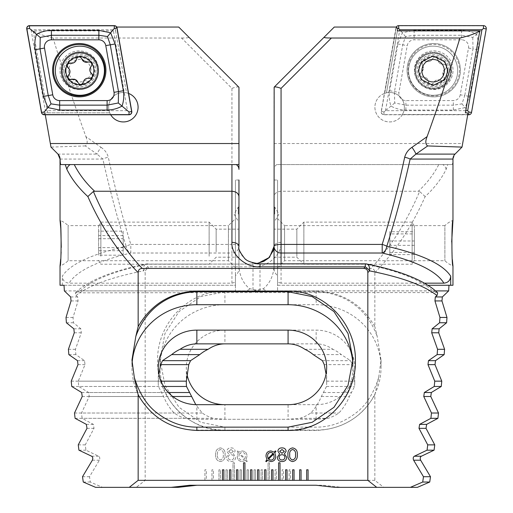 <?xml version="1.0" encoding="UTF-8"?>
<svg xmlns="http://www.w3.org/2000/svg" width="513" height="513" viewBox="0 0 513 513"><rect width="100%" height="100%" fill="white"/><g stroke="black" fill="none" stroke-linecap="round" stroke-linejoin="round"><path stroke-width="0.38" stroke-dasharray="2.56 1.92" d="M116.72 27.042L115.22 28.728L126.519 92.808A14.736 14.736 0 0 0 108.621 107.204A14.736 14.736 0 0 0 123.351 121.94A14.736 14.736 0 0 0 138.087 107.204A14.736 14.736 0 0 0 123.351 92.468A14.736 14.736 0 0 0 109.731 112.815L110.558 114.502A14.736 14.736 0 0 0 110.705 114.765M61.624 70.717A18.244 18.244 0 0 0 79.868 88.961A18.244 18.244 0 0 0 98.111 70.717A18.244 18.244 0 0 0 79.868 52.473A18.244 18.244 0 0 0 61.624 70.717M65.138 70.717A14.736 14.736 0 0 0 79.868 85.453A14.736 14.736 0 0 0 94.604 70.717L91.66 61.874L79.868 55.981L68.082 61.874L65.138 70.717L68.082 79.553L79.868 85.453L91.66 79.553L94.604 70.717A14.736 14.736 0 0 0 79.868 55.981A14.736 14.736 0 0 0 65.138 70.717M238.256 214.113L238.256 207.092L238.256 214.113M238.955 214.113L238.955 207.092L238.955 214.113M60.034 285.266L235.448 285.266L235.448 291.057L235.448 180.018L235.448 267.728L235.448 218.609L228.432 225.624L228.432 260.713L228.432 225.624L68.107 225.624L68.107 260.713L68.107 225.624A24.56 24.56 0 0 0 60.034 220.366M235.448 267.728L228.432 260.713L68.107 260.713A24.56 24.56 0 0 1 60.034 265.971M238.955 268.267L238.955 180.018L238.955 268.267C238.955 271.23 237.788 273.66 235.448 275.564L235.448 285.266L64.029 285.266M235.448 218.609L235.448 275.564M85.902 136.625C87.774 141.274 87.582 144.377 85.318 145.936L97.066 154.105A7.015 1.052 124.6 0 1 101.035 147.327L85.902 136.625C74.545 105.133 63.593 72.269 53.051 38.033L181.602 38.033L231.94 88.377L231.94 244.425A7.015 1.815 180 0 1 238.955 246.24A7.015 6.778 0 0 1 231.94 253.018L231.94 283.163L69.114 283.163C76.392 271.165 96.951 261.111 130.802 253.018A7.015 4.54 76.9 0 1 126.192 246.24C91.276 254.288 69.973 264.266 62.297 276.186C62.644 280.406 64.92 282.734 69.114 283.163M85.318 145.936L50.973 147.096M60.681 259.187L60.932 255.686M61.13 251.947L61.271 247.426M60.034 159.068L102.856 159.068C109.929 190.567 117.708 219.628 126.192 246.24A7.015 1.738 -17.1 0 1 130.802 244.425C122.626 217.807 115.13 188.752 108.314 157.254A7.015 1.776 -12.2 0 0 102.856 159.068L97.066 154.105L57.975 154.105M62.297 285.266L62.297 276.186M238.955 169.38L238.955 87.287L178.71 27.042M238.955 265.715L238.955 229.138L238.955 265.715C239.398 275.404 242.905 283.048 249.485 288.652L260.008 290.865L432.555 290.865L437.403 292.602L260.008 292.602L260.008 264.086L365.282 264.086C398.755 271.018 421.179 279.944 432.555 290.865M231.94 283.163L235.448 282.188M238.955 246.4C238.019 255.147 249.594 264.875 260.008 264.086L260.008 263.849M249.485 288.87L249.485 289.3L246.189 291.057L260.008 292.602M64.349 290.903L235.448 290.903M235.448 291.057L246.189 291.057M101.035 147.327C104.742 149.783 107.166 153.092 108.314 157.254M181.602 38.033C186.572 37.994 189.021 37.744 188.951 37.282M231.94 88.377C235.595 87.018 237.897 86.62 238.84 87.165M95.61 487.35L171.13 487.35L189.842 485.247L316.143 485.247L334.854 487.35L410.374 487.35L341.87 487.35L323.158 485.247L196.857 485.247L323.158 485.247L341.87 487.35L383.756 487.35L374.843 480.335L374.843 394.863C361.774 417.454 342.209 429.31 316.143 430.439L224.925 430.433C187.995 431.241 156.657 396.985 157.606 360.767C156.721 324.421 187.867 290.345 224.925 291.07L316.143 291.07C342.184 292.173 361.748 304.029 374.843 326.621L374.843 272.608C374.779 269.966 373.432 268.575 370.816 268.434L149.206 268.434C146.583 268.568 145.243 269.966 145.173 272.608L145.173 480.335L136.259 487.35L102.626 487.35L90.288 482.034L89.525 476.724L99.368 460.206C100.106 458.391 99.875 457.064 98.663 456.224L85.94 450.177L85.267 444.874L94.007 428.349L93.379 424.373L82.112 418.326L81.522 413.016L89.236 396.498L88.678 392.516L78.758 386.469L78.245 381.159L85.011 364.64L84.523 360.658L75.866 354.618L75.43 349.308L81.291 332.783L80.862 328.807L73.41 322.76L73.038 317.451L78.053 300.932L77.681 296.95L75.988 295.584L75.328 292.833L252.992 292.602L252.992 290.865L80.445 290.865L75.597 292.602M158.876 374.003L158.305 381.159A38.59 37.276 0 0 0 158.267 382.865A38.59 37.276 0 0 0 158.446 386.469L163.576 396.498C166.302 403.032 169.835 408.54 174.17 413.016A38.59 37.276 0 0 0 184.962 418.326L196.857 419.294L288.075 419.294L299.97 418.326A38.59 37.276 0 0 0 310.769 413.016C315.097 408.54 318.631 403.032 321.356 396.498L326.486 386.469A38.59 37.276 0 0 0 326.666 382.865A38.59 37.276 0 0 0 326.627 381.159L326.056 374.003M366.68 263.99A7.015 4.181 -78.5 0 0 365.282 264.086L365.282 263.849M132.059 363.858A64.907 62.695 0 0 0 131.956 367.411A64.907 62.695 0 0 0 196.857 430.099L288.075 430.099A64.907 62.695 0 0 0 352.982 367.411A64.907 62.695 0 0 0 352.861 363.582M304.882 349.308L332.95 349.308A38.59 37.276 0 0 1 341.325 354.618L350.507 360.658L352.316 364.64L354.695 381.159A38.59 37.276 0 0 1 354.733 382.865A38.59 37.276 0 0 1 354.554 386.469L349.424 396.498C346.698 403.032 343.165 408.54 338.83 413.016A38.59 37.276 0 0 1 328.038 418.326L316.143 419.294L224.925 419.294L213.03 418.326A38.59 37.276 0 0 1 202.231 413.016L195.799 404.674M68.409 349.308L75.43 349.308M68.851 354.618L75.866 354.618M313.257 354.618L341.325 354.618M71.23 381.159L158.305 381.159M326.627 381.159L354.695 381.159M71.743 386.469L158.446 386.469M326.486 386.469L354.554 386.469M74.5 413.016L174.17 413.016M310.769 413.016L338.83 413.016M75.09 418.326L184.962 418.326M299.97 418.326L328.038 418.326M66.023 317.451L73.038 317.451M66.389 322.76L73.41 322.76M78.252 444.874L85.267 444.874M78.925 450.177L85.94 450.177M82.51 476.724L89.525 476.724M83.273 482.034L90.288 482.034M45.279 114.765L110.558 114.502M128.603 93.437A14.736 14.736 0 0 0 128.321 93.328L116.637 27.042M236.249 164.583L74.276 164.583M65.254 164.583L60.964 164.583M115.22 28.728L115.598 30.883L33.185 30.883C36.955 33.377 43.579 35.756 53.051 38.033M45.227 114.502L45.529 112.815L109.731 112.815L45.529 112.815M33.185 30.883L47.632 112.815M249.485 289.3L249.485 288.652M115.598 30.883L126.519 92.808L128.321 93.328M266.33 461.7L265.734 461.302L266.946 459.783L265.99 456.262C266.035 452.953 267.677 451.183 270.922 450.953L274.295 452.158L275.353 450.876L275.943 451.414L274.827 452.755L275.705 456.269C275.673 459.558 274.051 461.328 270.832 461.565L267.497 460.405L266.33 461.7M267.613 456.256L268.03 458.551L273.217 453.338L270.858 452.395C268.6 452.607 267.517 453.896 267.613 456.256M274.089 456.378L273.685 453.986L268.472 459.218L270.838 460.129C273.057 459.93 274.141 458.68 274.089 456.378M277.328 457.269L279.611 453.845L277.866 451.171C278.238 448.946 279.617 447.849 281.99 447.894C284.369 447.849 285.754 448.946 286.139 451.171L284.414 453.845L286.684 457.269C286.427 460.078 284.862 461.508 281.99 461.565C279.123 461.508 277.571 460.071 277.328 457.269M284.343 451.369L282.003 449.516L279.662 451.369L282.003 453.293L284.343 451.369M284.882 457.25C284.696 455.57 283.734 454.73 281.99 454.73C280.252 454.73 279.296 455.57 279.123 457.25C279.252 459.007 280.207 459.905 281.99 459.949C283.779 459.905 284.747 459.007 284.882 457.25M292.602 461.565C289.159 460.841 287.607 458.571 287.94 454.742C287.601 450.914 289.159 448.631 292.602 447.894C296.065 448.618 297.63 450.901 297.296 454.742C297.623 458.577 296.065 460.854 292.602 461.565M295.494 454.742C295.886 451.998 294.93 450.254 292.615 449.516C290.313 450.254 289.351 451.998 289.742 454.742C289.358 457.481 290.313 459.218 292.615 459.949C294.924 459.225 295.886 457.487 295.494 454.742M278.604 462.79L278.604 480.335L280.008 480.335L280.008 462.79L278.604 462.79M271.589 469.805L271.589 480.335L272.987 480.335L272.987 469.805L271.589 469.805M243.521 462.79L243.521 480.335L244.925 480.335L244.925 462.79L243.521 462.79M236.499 469.805L236.499 480.335L237.904 480.335L237.904 469.805L236.499 469.805M264.567 469.805L264.567 480.335L265.971 480.335L265.971 469.805L264.567 469.805M257.552 469.805L257.552 480.335L258.956 480.335L258.956 469.805L257.552 469.805M250.536 469.805L250.536 480.335L251.941 480.335L251.941 469.805L250.536 469.805M229.484 469.805L229.484 480.335L230.888 480.335L230.888 469.805L229.484 469.805M222.469 469.805L222.469 480.335L223.873 480.335L223.873 469.805L222.469 469.805M306.671 469.805L306.671 480.335L308.076 480.335L308.076 469.805L306.671 469.805M299.65 469.805L299.65 480.335L301.054 480.335L301.054 469.805L299.65 469.805M292.634 469.805L292.634 480.335L294.039 480.335L294.039 469.805L292.634 469.805M285.619 469.805L285.619 480.335L287.024 480.335L287.024 469.805L285.619 469.805M86.973 56.385A15.993 15.993 0 0 0 65.542 63.612A15.993 15.993 0 0 0 72.763 85.043A15.993 15.993 0 0 0 94.2 77.822A15.993 15.993 0 0 0 86.973 56.385M88.146 61.983A2.764 2.764 0 0 1 91.128 66.459M76.456 59.2A2.764 2.764 0 0 1 81.823 58.854M72.076 86.428A17.545 17.545 0 0 0 95.585 78.508A17.545 17.545 0 0 0 87.665 55A17.545 17.545 0 0 0 64.157 62.919A17.545 17.545 0 0 0 72.076 86.428A17.545 17.545 0 0 0 95.585 78.508A17.545 17.545 0 0 0 87.665 55A17.545 17.545 0 0 0 64.157 62.919A17.545 17.545 0 0 0 72.076 86.428M84.857 60.656A11.228 11.228 0 0 0 69.813 65.728A11.228 11.228 0 0 0 74.885 80.772A11.228 11.228 0 0 0 89.929 75.7A11.228 11.228 0 0 0 84.857 60.656M90.782 48.716A24.56 24.56 0 0 0 57.866 59.803A24.56 24.56 0 0 0 68.96 92.718A24.56 24.56 0 0 0 101.875 81.625A24.56 24.56 0 0 0 90.782 48.716M92.52 75.045A2.764 2.764 0 0 1 90.993 78.13M84.036 80.406A4.835 4.835 0 0 0 83.33 82.227A2.764 2.764 0 0 1 77.957 82.574M73.558 79.149A4.835 4.835 0 0 0 71.64 79.444M69.826 79.489A2.764 2.764 0 0 1 67.921 76.623M67.261 66.382A2.764 2.764 0 0 1 68.787 63.298M397.78 28.728L386.481 92.808A14.736 14.736 0 0 1 404.379 107.204A14.736 14.736 0 0 1 389.649 121.94A14.736 14.736 0 0 1 384.679 93.328L396.363 27.042M402.442 114.502A14.736 14.736 0 0 1 374.913 107.204A14.736 14.736 0 0 1 389.649 92.468A14.736 14.736 0 0 1 403.269 112.815L402.442 114.502L467.773 114.502M451.376 70.717A18.244 18.244 0 0 1 433.132 88.961A18.244 18.244 0 0 1 414.889 70.717A18.244 18.244 0 0 1 433.132 52.473A18.244 18.244 0 0 1 451.376 70.717M447.862 70.717A14.736 14.736 0 0 1 433.132 85.453A14.736 14.736 0 0 1 418.396 70.717A14.736 14.736 0 0 1 433.132 55.981A14.736 14.736 0 0 1 447.862 70.717M274.744 214.113L274.744 207.092L274.744 214.113M274.045 214.113L274.045 207.092L274.045 214.113M428.041 285.266L277.552 285.266L277.552 291.057L277.552 180.018L277.552 267.728L277.552 218.609L284.568 225.624L284.568 260.713L284.568 225.624L444.893 225.624L444.893 260.713L444.893 225.624A24.56 24.56 0 0 1 452.966 220.366M451.684 241.982L452.351 259.604M277.552 267.728L284.568 260.713L444.893 260.713A24.56 24.56 0 0 0 452.966 265.971M274.045 246.24L274.045 268.267C274.045 271.23 275.212 273.66 277.552 275.564L277.552 285.266L452.966 285.266M277.552 218.609L277.552 275.564M456.423 152.707L455.025 154.105L452.966 159.068M225.976 480.335L225.976 469.805L227.381 469.805L227.381 480.335L225.976 480.335L225.976 469.805L227.381 469.805L227.381 480.335L218.961 480.335L218.961 469.805L220.366 469.805L220.366 480.335L211.946 480.335L211.946 469.805L213.35 469.805L213.35 480.335L204.924 480.335L204.924 469.805L206.329 469.805L206.329 480.335L145.173 480.335M374.843 480.335L289.127 480.335L289.127 469.805L290.531 469.805L290.531 480.335L282.112 480.335L282.112 469.805L283.516 469.805L283.516 480.335L275.096 480.335L275.096 469.805L276.501 469.805L276.501 480.335L268.075 480.335L268.075 462.79L269.479 462.79L269.479 480.335L261.059 480.335L261.059 469.805L262.464 469.805L262.464 480.335L254.044 480.335L254.044 469.805L255.448 469.805L255.448 480.335L247.029 480.335L247.029 469.805L248.433 469.805L248.433 480.335L240.013 480.335L240.013 469.805L241.411 469.805L241.411 480.335L232.992 480.335L232.992 462.79L234.396 462.79L234.396 480.335L227.381 480.335M231.01 461.565C233.877 461.508 235.429 460.071 235.672 457.269L233.389 453.845L235.134 451.171C234.762 448.946 233.383 447.849 231.01 447.894C228.631 447.849 227.246 448.946 226.861 451.171L228.586 453.845L226.316 457.269C226.573 460.078 228.138 461.508 231.01 461.565C233.877 461.508 235.429 460.071 235.672 457.269L233.389 453.845L235.134 451.171C234.762 448.946 233.383 447.849 231.01 447.894C228.631 447.849 227.246 448.946 226.861 451.171L228.586 453.845L226.316 457.269C226.573 460.078 228.138 461.508 231.01 461.565M245.503 460.405L246.67 461.7L247.266 461.302L246.054 459.783L247.009 456.262C246.965 452.953 245.323 451.183 242.078 450.953L238.705 452.158L237.647 450.876L237.057 451.414L238.173 452.755L237.295 456.269C237.327 459.558 238.949 461.328 242.168 461.565L245.503 460.405L246.67 461.7L247.266 461.302L246.054 459.783L247.009 456.262C246.965 452.953 245.323 451.183 242.078 450.953L238.705 452.158L237.647 450.876L237.057 451.414L238.173 452.755L237.295 456.269C237.327 459.558 238.949 461.328 242.168 461.565L245.503 460.405M215.704 454.742C215.377 458.577 216.935 460.854 220.398 461.565C223.841 460.841 225.393 458.571 225.06 454.742C225.399 450.914 223.841 448.631 220.398 447.894C216.935 448.618 215.37 450.901 215.704 454.742C215.377 458.577 216.935 460.854 220.398 461.565C223.841 460.841 225.393 458.571 225.06 454.742C225.399 450.914 223.841 448.631 220.398 447.894C216.935 448.618 215.37 450.901 215.704 454.742M417.39 487.35L383.756 487.35M374.843 394.863L378.671 377.581L381.044 360.075L377.183 336.425L374.843 326.621M374.843 272.608C395.209 251.761 411.984 226.406 425.155 196.543C434.396 188.027 441.379 178.973 446.111 169.38L447.746 164.583L452.036 164.583C452.543 164.519 452.832 162.685 452.908 159.068M274.045 268.267L274.045 265.715C273.602 275.404 270.094 283.048 263.515 288.652L252.992 290.865L252.992 264.086L147.718 264.086C114.245 271.018 91.821 279.944 80.445 290.865M452.036 164.583L276.751 164.583A7.015 6.079 -0 0 0 274.045 169.38L274.045 87.287L334.29 27.042M274.045 169.38L274.045 265.715M281.06 263.849L281.06 283.163L424.527 283.163M281.06 283.163L277.552 282.188M257.34 263.708L252.992 264.086L147.718 264.086A7.015 4.181 78.5 0 0 146.32 263.99L146.32 263.99A7.015 4.181 78.5 0 0 143.48 270.864L145.173 272.608M263.515 288.87L263.515 289.3L266.811 291.057L252.992 292.602M435.627 290.903L277.552 290.903M277.552 291.057L266.811 291.057M149.206 268.434L147.718 266.837L252.992 266.837C266.875 267.933 282.31 254.48 281.06 242.373L281.06 191.246L418.332 191.246C427.226 182.891 434.024 174.003 438.724 164.583L276.751 164.583M438.724 164.583L447.746 164.583M446.111 169.38A7.015 5.912 25.4 0 0 442.854 164.583M425.155 196.543L419.602 191.458C406.88 221.693 390.617 247.349 370.816 268.434M418.332 191.246L419.602 191.458M281.06 164.583L281.06 191.246C276.828 191.58 274.487 193.35 274.045 196.543M75.988 295.584C88.602 285.542 111.097 277.302 143.48 270.864A7.015 3.206 -42.7 0 1 147.718 266.837L147.718 263.849A7.015 7.015 0 0 0 146.32 263.99C111.853 270.922 88.191 280.534 75.328 292.833M186.944 374.003A38.59 37.276 0 0 1 186.334 367.411A38.59 37.276 0 0 1 224.925 330.128L316.143 330.128A38.59 37.276 0 0 1 354.733 367.411A38.59 37.276 0 0 1 316.143 404.686L288.075 404.686L288.075 419.294M224.925 330.128L224.925 343.857L316.143 343.857C322.036 343.883 327.634 345.704 332.95 349.308M378.671 377.581C373.413 394.01 365.66 405.93 355.413 413.343C343.287 422.571 330.199 427.169 316.143 427.143L224.925 427.137L200.795 422.282L179.031 407.309L164.962 385.34L160.018 359.433L164.962 333.527L179.031 311.564L200.795 296.591L224.925 291.737L316.143 291.737C342.998 292.397 366.968 307.742 377.183 336.425M224.925 430.099A64.907 62.695 0 0 1 160.018 367.411A64.907 62.695 0 0 1 224.925 304.716L316.143 304.716A64.907 62.695 0 0 1 381.044 367.411A64.907 62.695 0 0 1 316.143 430.099L224.925 430.099L224.925 427.137L224.925 430.433M281.06 242.373A7.015 4.027 -0 0 0 274.045 246.4M160.986 381.159L78.245 381.159M163.692 386.469L78.758 386.469M202.231 413.016L81.522 413.016M213.03 418.326L82.112 418.326M171.13 487.35L102.626 487.35M196.857 485.247L178.146 487.35L136.259 487.35M263.515 289.3L263.515 288.652M467.471 112.815L465.368 112.815M397.402 30.883L386.481 92.808L384.679 93.328M245.387 456.256L244.97 458.551L239.783 453.338L242.142 452.395C244.4 452.607 245.483 453.896 245.387 456.256L244.97 458.551L239.783 453.338L242.142 452.395C244.4 452.607 245.483 453.896 245.387 456.256M238.911 456.378L239.314 453.986L244.528 459.218L242.162 460.129C239.943 459.93 238.859 458.68 238.911 456.378L239.314 453.986L244.528 459.218L242.162 460.129C239.943 459.93 238.859 458.68 238.911 456.378M228.657 451.369L230.997 449.516L233.338 451.369L230.997 453.293L228.657 451.369L230.997 449.516L233.338 451.369L230.997 453.293L228.657 451.369M228.118 457.25C228.304 455.57 229.266 454.73 231.01 454.73C232.748 454.73 233.704 455.57 233.877 457.25C233.748 459.007 232.793 459.905 231.01 459.949C229.221 459.905 228.253 459.007 228.118 457.25C228.304 455.57 229.266 454.73 231.01 454.73C232.748 454.73 233.704 455.57 233.877 457.25C233.748 459.007 232.793 459.905 231.01 459.949C229.221 459.905 228.253 459.007 228.118 457.25M217.506 454.742C217.114 451.998 218.07 450.254 220.385 449.516C222.687 450.254 223.649 451.998 223.258 454.742C223.642 457.481 222.687 459.218 220.385 459.949C218.076 459.225 217.114 457.487 217.506 454.742C217.114 451.998 218.07 450.254 220.385 449.516C222.687 450.254 223.649 451.998 223.258 454.742C223.642 457.481 222.687 459.218 220.385 459.949C218.076 459.225 217.114 457.487 217.506 454.742M232.992 480.335L232.992 462.79L234.396 462.79L234.396 480.335M240.013 480.335L240.013 469.805L241.411 469.805L241.411 480.335M268.075 480.335L268.075 462.79L269.479 462.79L269.479 480.335M275.096 480.335L275.096 469.805L276.501 469.805L276.501 480.335M247.029 480.335L247.029 469.805L248.433 469.805L248.433 480.335M254.044 480.335L254.044 469.805L255.448 469.805L255.448 480.335M261.059 480.335L261.059 469.805L262.464 469.805L262.464 480.335M282.112 480.335L282.112 469.805L283.516 469.805L283.516 480.335M289.127 480.335L289.127 469.805L290.531 469.805L290.531 480.335M204.924 480.335L204.924 469.805L206.329 469.805L206.329 480.335M211.946 480.335L211.946 469.805L213.35 469.805L213.35 480.335M218.961 480.335L218.961 469.805L220.366 469.805L220.366 480.335M448.875 73.526A15.993 15.993 0 0 1 430.317 86.46A15.993 15.993 0 0 1 417.39 67.902A15.993 15.993 0 0 1 435.941 54.974A15.993 15.993 0 0 1 448.875 73.526M422.462 65.202A4.835 4.835 0 0 1 423.34 68.934L422.462 65.202C421.5 62.041 422.654 60.669 425.931 61.085C428.823 62.188 431.035 61.387 432.562 58.7C434.819 56.289 436.582 56.603 437.865 59.649C438.358 62.701 440.154 64.221 443.245 64.196C445.322 64.266 446.336 65.343 446.284 67.427L445.072 69.261A2.764 2.764 0 0 0 443.245 64.196A4.835 4.835 0 0 1 437.865 59.649A2.764 2.764 0 0 0 432.562 58.7A4.835 4.835 0 0 1 425.931 61.085A2.764 2.764 0 0 0 422.462 65.202M444.329 78.335C443.649 80.31 442.321 80.971 440.353 80.31A2.764 2.764 0 0 0 443.822 76.2L444.329 78.335M415.863 67.633A17.545 17.545 0 0 1 436.217 53.448A17.545 17.545 0 0 1 450.395 73.801A17.545 17.545 0 0 1 430.041 87.986A17.545 17.545 0 0 1 415.863 67.633A17.545 17.545 0 0 1 436.217 53.448A17.545 17.545 0 0 1 450.395 73.801A17.545 17.545 0 0 1 430.041 87.986A17.545 17.545 0 0 1 415.863 67.633M451.325 73.968A18.481 18.481 0 0 1 429.881 88.909A18.481 18.481 0 0 1 414.934 67.466A18.481 18.481 0 0 1 436.377 52.518A18.481 18.481 0 0 1 451.325 73.968M457.307 75.033A24.56 24.56 0 0 1 428.81 94.892A24.56 24.56 0 0 1 408.951 66.395A24.56 24.56 0 0 1 437.448 46.542A24.56 24.56 0 0 1 457.307 75.033A24.56 24.56 0 0 1 428.81 94.892A24.56 24.56 0 0 1 408.951 66.395A24.56 24.56 0 0 1 437.448 46.542A24.56 24.56 0 0 1 457.307 75.033M445.072 69.261L442.95 72.468L443.822 76.2A4.835 4.835 0 0 1 445.072 69.261M419.313 68.248A14.031 14.031 0 0 1 435.595 56.898A14.031 14.031 0 0 1 446.945 73.186A14.031 14.031 0 0 1 430.663 84.53A14.031 14.031 0 0 1 419.313 68.248M423.334 68.966L423.34 68.934A4.835 4.835 0 0 1 421.211 72.134L423.334 68.966M440.353 80.31C437.461 79.214 435.248 80.009 433.722 82.702C431.465 85.113 429.702 84.792 428.426 81.747C427.932 78.694 426.136 77.181 423.039 77.2C419.82 76.456 419.217 74.763 421.211 72.134A2.764 2.764 0 0 0 423.039 77.2A4.835 4.835 0 0 1 428.426 81.747A2.764 2.764 0 0 0 433.722 82.702A4.835 4.835 0 0 1 440.353 80.31M79.265 50.909A19.295 19.295 0 0 0 59.97 70.204A19.295 19.295 0 0 0 79.265 89.499A19.295 19.295 0 0 0 98.56 70.204A19.295 19.295 0 0 0 79.265 50.909A19.295 19.295 0 0 0 59.97 70.204A19.295 19.295 0 0 0 79.265 89.499A19.295 19.295 0 0 0 98.56 70.204A19.295 19.295 0 0 0 79.265 50.909A19.295 19.295 0 0 0 59.97 70.204A19.295 19.295 0 0 0 79.265 89.499M79.265 43.541A26.663 26.663 0 0 0 52.602 70.204A26.663 26.663 0 0 0 79.265 96.867A26.663 26.663 0 0 0 105.928 70.204A26.663 26.663 0 0 0 79.265 43.541A26.663 26.663 0 0 1 105.928 70.204A26.663 26.663 0 0 1 79.265 96.867M31.049 29.754L45.317 110.661L127.474 110.661L113.213 29.754L31.049 29.754L29.51 28.459L26.747 28.946M45.317 110.661L44.233 111.956L41.47 112.443M113.213 29.754L114.296 28.459L114.296 25.65M127.474 110.661L129.019 111.956L131.783 111.468M433.735 50.909A19.295 19.295 0 0 1 453.03 70.204A19.295 19.295 0 0 1 433.735 89.499A19.295 19.295 0 0 1 414.44 70.204A19.295 19.295 0 0 1 433.735 50.909A19.295 19.295 0 0 1 453.03 70.204A19.295 19.295 0 0 1 433.735 89.499A19.295 19.295 0 0 1 414.44 70.204A19.295 19.295 0 0 1 433.735 50.909A19.295 19.295 0 0 1 453.03 70.204A19.295 19.295 0 0 1 433.735 89.499M433.735 43.541A26.663 26.663 0 0 1 460.398 70.204A26.663 26.663 0 0 1 433.735 96.867A26.663 26.663 0 0 1 407.072 70.204A26.663 26.663 0 0 1 433.735 43.541A26.663 26.663 0 0 1 460.398 70.204A26.663 26.663 0 0 1 433.735 96.867A26.663 26.663 0 0 1 407.072 70.204A26.663 26.663 0 0 1 433.735 43.541A26.663 26.663 0 0 0 407.072 70.204A26.663 26.663 0 0 0 433.735 96.867M460.251 94.79A7.015 7.015 0 0 1 453.345 100.586L405.892 100.586A7.015 7.015 0 0 1 398.979 92.353L407.219 45.625A7.015 7.015 0 0 1 414.132 39.822L461.585 39.822A7.015 7.015 0 0 1 468.491 48.062L460.251 94.79L464.746 95.585L461.976 103.863L453.345 105.152L453.345 100.586M467.721 114.765L383.98 114.765A2.809 2.809 0 0 1 381.217 111.468L395.94 27.971A2.809 2.809 0 0 1 396.28 27.042M465.753 110.661L385.526 110.661L383.98 111.956L381.217 111.468M385.526 110.661L399.589 30.883M468.767 114.623L383.98 114.623A2.668 2.668 0 0 1 381.358 111.494L396.081 27.991A2.668 2.668 0 0 1 398.704 25.791L483.49 25.791A2.668 2.668 0 0 1 486.119 28.92L471.396 112.418A2.668 2.668 0 0 1 468.767 114.623L468.767 111.956L471.396 112.418M453.345 110.064L453.345 105.152L405.892 105.152L394.683 102.978L394.491 91.564L402.731 44.83L405.494 36.545L414.132 35.262L461.585 35.262L472.787 37.436L476.506 34.32C471.947 31.787 466.971 30.466 461.585 30.35L414.132 30.35L402.365 32.819L397.889 43.977L389.649 90.711C388.828 96.027 389.264 101.151 390.964 106.095C395.529 108.621 400.499 109.949 405.892 110.064L453.345 110.064L465.111 107.595L469.581 96.438L477.821 49.703C478.642 44.387 478.206 39.257 476.506 34.32L483.49 28.459L483.49 25.791M405.494 36.545L398.704 28.459L398.704 25.791M461.976 103.863L468.767 111.956M394.683 102.978L383.98 111.956L383.98 114.765M472.787 37.436L472.986 48.85L468.491 48.062M216.153 251.896L216.153 229.138L216.153 251.896M209.137 256.256L209.137 222.116L209.137 256.256M100.869 256.256L100.869 222.116L100.869 256.256M98.624 253.839L98.624 226.009L98.624 253.839M98.624 255.192L98.624 231.145L98.624 255.192L123.184 255.192L123.184 250.729L98.624 250.729M98.624 238.705L123.184 238.705L123.184 250.729M123.184 238.705L123.184 231.145L98.624 231.145M123.184 231.145L123.184 235.608L98.624 235.608M123.184 255.192L123.184 235.608M123.184 247.632L98.624 247.632M296.847 256.385L296.847 229.138L296.847 256.385M303.863 262.996L303.863 222.116L303.863 262.996M412.131 262.996L412.131 222.116L412.131 262.996M414.376 259.328L414.376 226.009L414.376 259.328M414.376 252.428L414.376 231.722L414.376 254.615L414.376 252.428L389.816 252.428L389.816 254.615L414.376 254.615M414.376 245.355L389.816 245.355L389.816 254.615M389.816 245.355L389.816 233.909L414.376 233.909M389.816 233.909L389.816 231.722L414.376 231.722M389.816 252.428L389.816 231.722M389.816 240.982L414.376 240.982M231.94 246.24L231.94 253.018L130.802 253.018L130.802 244.425L231.94 244.425L231.94 246.24M70.659 296.95L77.681 296.95M196.857 419.294L196.857 404.686M288.075 427.137L288.075 430.099M196.857 427.143L196.857 430.099M74.276 332.783L81.291 332.783M77.501 360.658L84.523 360.658M322.44 360.658L350.507 360.658M77.995 364.64L85.011 364.64M324.248 364.64L352.316 364.64M81.663 392.516L161.48 392.516M323.453 392.516L351.52 392.516M82.221 396.498L163.576 396.498M321.356 396.498L349.424 396.498M86.364 424.373L93.379 424.373M71.038 300.932L78.053 300.932M73.846 328.807L80.862 328.807M86.992 428.349L94.007 428.349M91.647 456.224L98.663 456.224M92.353 460.206L99.368 460.206M87.601 55.122A17.404 17.404 0 0 0 64.279 62.984A17.404 17.404 0 0 0 72.141 86.306A17.404 17.404 0 0 0 95.463 78.444A17.404 17.404 0 0 0 87.601 55.122M316.143 419.294L316.143 404.686M224.925 419.294L224.925 404.686M316.143 343.857L316.143 330.128M316.143 291.07L316.143 304.716M224.925 291.07L224.925 304.716M316.143 430.439L316.143 430.099M252.992 266.837L252.992 263.849L256.5 263.599M168.335 392.516L88.678 392.516M172.721 396.498L89.236 396.498M274.045 143.531L462.649 143.531M450.26 73.776A17.404 17.404 0 0 1 430.067 87.845A17.404 17.404 0 0 1 415.998 67.652A17.404 17.404 0 0 1 436.191 53.583A17.404 17.404 0 0 1 450.26 73.776M44.233 111.956L44.233 114.765M29.51 28.459L29.51 25.65M114.296 28.459L117.06 27.971M129.019 111.956L129.019 114.765M433.735 95.95A25.74 25.74 0 0 1 407.995 70.204A25.74 25.74 0 0 1 433.735 44.464A25.74 25.74 0 0 1 459.481 70.204A25.74 25.74 0 0 1 433.735 95.95M397.357 28.221L395.94 27.971M483.49 28.459L486.119 28.92M381.358 111.494L383.98 111.956L383.98 114.623M398.704 28.459L396.081 27.991M477.821 49.703L472.986 48.85L464.746 95.585L469.581 96.438M461.585 30.35L461.585 39.822M414.132 30.35L414.132 39.822M397.889 43.977L407.219 45.625M389.649 90.711L398.979 92.353M405.892 110.064L405.892 100.586M238.955 207.092L238.256 207.092L234.043 214.113L238.256 221.129L238.955 221.129M238.955 180.018L235.448 180.018M158.267 382.865L158.267 367.411M326.666 382.865L326.666 367.411M352.982 359.433L352.982 367.411M131.956 360.075L131.956 367.411M274.045 207.092L274.744 207.092L278.957 214.113L274.744 221.129L274.045 221.129M274.045 180.018L277.552 180.018M354.733 382.865L354.733 367.411M186.334 382.865L186.334 367.411M160.018 359.433L160.018 367.411M381.044 360.075L381.044 367.411M238.955 257.199L216.153 257.199L209.137 264.221L100.869 264.221L98.624 260.328M98.624 226.009L100.869 222.116L209.137 222.116L216.153 229.138L238.955 229.138M274.045 257.199L296.847 257.199L303.863 264.221L412.131 264.221L414.376 260.328M414.376 226.009L412.131 222.116L303.863 222.116L296.847 229.138L274.045 229.138"/><path stroke-width="0.77" d="M110.705 114.765A14.736 14.736 0 0 0 138.087 107.204A14.736 14.736 0 0 0 128.603 93.437M61.271 247.426L60.803 228.734L60.034 220.366C61.438 219.25 61.432 267.126 60.034 265.971L60.681 259.187M238.955 180.018L238.955 246.4L238.955 180.018M56.577 152.707L57.975 154.105L60.034 159.068A7.015 7.015 0 0 0 57.975 154.105L50.973 147.096L45.279 114.765M138.157 394.863L134.329 377.581L131.956 360.075L135.817 336.425L138.157 326.621C151.252 304.029 170.816 292.173 196.857 291.07L288.075 291.07C325.133 290.345 356.279 324.421 355.394 360.767C356.343 396.985 325.005 431.241 288.075 430.433L196.857 430.433C170.791 429.31 151.226 417.454 138.157 394.863L138.157 480.335L129.244 487.35L95.61 487.35L83.273 482.034L82.51 476.724L92.353 460.206C93.09 458.378 92.853 457.051 91.647 456.224L78.925 450.177L78.252 444.874L86.992 428.349L86.364 424.373L75.09 418.326L74.5 413.016L82.221 396.498L81.663 392.516L71.743 386.469L71.23 381.159L77.995 364.64L77.501 360.658L68.851 354.618L68.409 349.308L74.276 332.783L73.846 328.807L66.389 322.76L66.023 317.451L71.038 300.932L70.659 296.95L64.349 290.903L64.029 285.266L60.034 285.266L60.034 265.971M60.932 255.686L61.13 251.947M60.034 220.366L60.034 159.068M285.619 469.805L285.619 480.335L287.024 480.335L287.024 469.805L285.619 469.805M287.024 480.335L294.039 480.335L294.039 469.805L292.634 469.805L292.634 480.335M294.039 480.335L301.054 480.335L301.054 469.805L299.65 469.805L299.65 480.335M301.054 480.335L308.076 480.335L308.076 469.805L306.671 469.805L306.671 480.335M308.076 480.335L367.827 480.335L376.741 487.35L410.374 487.35L422.712 482.034L423.475 476.724L413.632 460.206C412.894 458.391 413.125 457.064 414.337 456.224L427.06 450.177L427.733 444.874L418.993 428.349L419.621 424.373L430.888 418.326L431.478 413.016L423.764 396.498L424.322 392.516L434.242 386.469L434.755 381.159L427.989 364.64L428.477 360.658L437.134 354.618L437.57 349.308L431.709 332.783L432.138 328.807L439.59 322.76L439.962 317.451L434.947 300.932L435.319 296.95L437.012 295.584L437.672 292.833C424.809 280.534 401.147 270.922 366.68 263.99L366.68 263.99A7.015 7.015 0 0 0 365.282 263.849L365.282 266.837A7.015 3.206 42.7 0 1 369.52 270.864L367.827 272.608L367.827 480.335M138.157 326.621L138.157 272.608C138.221 269.966 139.568 268.575 142.184 268.434L363.794 268.434C366.417 268.568 367.757 269.966 367.827 272.608M138.157 480.335L223.873 480.335L223.873 469.805L222.469 469.805L222.469 480.335M223.873 480.335L230.888 480.335L230.888 469.805L229.484 469.805L229.484 480.335M230.888 480.335L237.904 480.335L237.904 469.805L236.499 469.805L236.499 480.335M237.904 480.335L244.925 480.335L244.925 462.79L243.521 462.79L243.521 480.335M244.925 480.335L251.941 480.335L251.941 469.805L250.536 469.805L250.536 480.335M251.941 480.335L258.956 480.335L258.956 469.805L257.552 469.805L257.552 480.335M258.956 480.335L265.971 480.335L265.971 469.805L264.567 469.805L264.567 480.335M265.971 480.335L272.987 480.335L272.987 469.805L271.589 469.805L271.589 480.335M272.987 480.335L280.008 480.335L280.008 462.79L278.604 462.79L278.604 480.335M280.008 480.335L285.619 480.335M281.99 461.565C279.123 461.508 277.571 460.071 277.328 457.269L279.611 453.845L277.866 451.171C278.238 448.946 279.617 447.849 281.99 447.894C284.369 447.849 285.754 448.946 286.139 451.171L284.414 453.845L286.684 457.269C286.427 460.078 284.862 461.508 281.99 461.565M267.497 460.405L266.33 461.7L265.734 461.302L266.946 459.783L265.99 456.262C266.035 452.953 267.677 451.183 270.922 450.953L274.295 452.158L275.353 450.876L275.943 451.414L274.827 452.755L275.705 456.269C275.673 459.558 274.051 461.328 270.832 461.565L267.497 460.405M297.296 454.742C297.623 458.577 296.065 460.854 292.602 461.565C289.159 460.841 287.607 458.571 287.94 454.742C287.601 450.914 289.159 448.631 292.602 447.894C296.065 448.618 297.63 450.901 297.296 454.742M138.157 272.608C117.791 251.761 101.016 226.406 87.845 196.543C78.604 188.027 71.621 178.973 66.889 169.38L65.254 164.583L60.964 164.583C60.457 164.519 60.168 162.685 60.092 159.068M238.955 164.583L236.249 164.583A7.015 6.079 0 0 1 238.955 169.38L238.955 87.287L178.71 27.042L116.72 27.042M363.794 268.434L365.282 266.837L260.008 266.837C246.125 267.933 230.69 254.48 231.94 242.373L231.94 191.246L94.668 191.246C85.774 182.891 78.976 174.003 74.276 164.583L238.834 164.583M74.276 164.583L65.254 164.583L74.276 164.583M66.889 169.38A7.015 5.912 -25.4 0 1 70.146 164.583M87.845 196.543L93.398 191.458C106.12 221.693 122.383 247.349 142.184 268.434M94.668 191.246L93.398 191.458M231.94 164.583L231.94 191.246C236.172 191.58 238.513 193.35 238.955 196.543M129.244 487.35L171.13 487.35L189.842 485.247L316.143 485.247L334.854 487.35L376.741 487.35M437.012 295.584C424.398 285.542 401.903 277.302 369.52 270.864A7.015 4.181 -78.5 0 0 366.68 263.99M196.857 404.686L288.075 404.686A38.59 37.276 0 0 0 326.666 367.411A38.59 37.276 0 0 0 288.075 330.128L196.857 330.128A38.59 37.276 0 0 0 158.267 367.411A38.59 37.276 0 0 0 196.857 404.686M326.056 374.003L324.248 364.64L322.44 360.658L313.257 354.618A38.59 37.276 0 0 0 304.882 349.308C299.566 345.704 293.968 343.883 288.075 343.857L196.857 343.857C190.964 343.883 185.366 345.704 180.05 349.308A38.59 37.276 0 0 0 171.675 354.618L162.493 360.658L160.684 364.64L158.876 374.003M134.329 377.581C139.587 394.01 147.34 405.93 157.587 413.343C169.713 422.571 182.801 427.169 196.857 427.143L288.075 427.137L312.205 422.282L333.969 407.309L348.038 385.34L352.982 359.433L348.038 333.527L333.969 311.564L312.205 296.591L288.075 291.737L196.857 291.737C170.002 292.397 146.032 307.742 135.817 336.425M352.861 363.582A64.907 62.695 0 0 0 288.075 304.716L196.857 304.716A64.907 62.695 0 0 0 132.059 363.858M231.94 242.373A7.015 4.027 0 0 1 238.955 246.4C238.006 248.247 239.808 252.127 244.368 258.045C246.304 260.867 251.517 262.803 260.008 263.849L365.282 263.849M273.685 453.986L268.472 459.218L270.838 460.129C273.057 459.93 274.141 458.68 274.089 456.378L273.685 453.986M268.03 458.551L273.217 453.338L270.858 452.395C268.6 452.607 267.517 453.896 267.613 456.256L268.03 458.551M281.99 454.73C280.252 454.73 279.296 455.57 279.123 457.25C279.252 459.007 280.207 459.905 281.99 459.949C283.779 459.905 284.747 459.007 284.882 457.25C284.696 455.57 283.734 454.73 281.99 454.73M282.003 449.516L279.662 451.369L282.003 453.293L284.343 451.369L282.003 449.516M292.615 449.516C290.313 450.254 289.351 451.998 289.742 454.742C289.358 457.481 290.313 459.218 292.615 459.949C294.924 459.225 295.886 457.487 295.494 454.742C295.886 451.998 294.93 450.254 292.615 449.516M77.957 82.574A4.835 4.835 0 0 0 75.475 79.643L77.957 82.574C79.925 85.222 81.714 85.107 83.33 82.227C84.164 79.252 86.12 77.944 89.191 78.316C92.475 77.938 93.27 76.334 91.577 73.494C89.422 71.281 89.268 68.934 91.128 66.459C92.308 64.753 92.045 63.298 90.339 62.092L84.299 61.778L80.406 57.18C78.418 56.552 77.097 57.225 76.456 59.2C75.616 62.176 73.66 63.477 70.589 63.112C67.312 63.484 66.51 65.093 68.203 67.934C70.364 70.146 70.512 72.493 68.652 74.969C67.344 77.995 68.338 79.489 71.64 79.444L75.475 79.643A4.835 4.835 0 0 0 73.558 79.149M88.082 54.16A18.481 18.481 0 0 0 63.311 62.503A18.481 18.481 0 0 0 71.66 87.274A18.481 18.481 0 0 0 96.431 78.925A18.481 18.481 0 0 0 88.082 54.16M90.782 48.716A24.56 24.56 0 0 0 57.866 59.803A24.56 24.56 0 0 0 68.96 92.718A24.56 24.56 0 0 0 101.875 81.625A24.56 24.56 0 0 0 90.782 48.716M73.635 83.286A14.031 14.031 0 0 0 92.443 76.95A14.031 14.031 0 0 0 86.107 58.142A14.031 14.031 0 0 0 67.299 64.478A14.031 14.031 0 0 0 73.635 83.286M68.787 63.298A2.764 2.764 0 0 1 70.589 63.112A4.835 4.835 0 0 0 76.456 59.2M81.823 58.854A4.835 4.835 0 0 0 88.146 61.983M91.128 66.459A4.835 4.835 0 0 0 91.577 73.494A2.764 2.764 0 0 1 92.52 75.045M90.993 78.13A2.764 2.764 0 0 1 89.191 78.316A4.835 4.835 0 0 0 84.036 80.406M71.64 79.444A2.764 2.764 0 0 1 69.826 79.489M67.921 76.623A2.764 2.764 0 0 1 68.652 74.969A4.835 4.835 0 0 0 68.203 67.934A2.764 2.764 0 0 1 67.261 66.382M447.862 70.717L444.918 79.553L433.132 85.453L421.34 79.553L418.396 70.717L421.34 61.874L433.132 55.981L444.918 61.874L447.862 70.717M452.351 259.604L452.966 265.971C451.562 267.074 451.562 219.231 452.966 220.366L451.684 241.982M427.098 136.625C425.226 141.274 425.418 144.377 427.682 145.936L415.934 154.105A7.015 1.052 -124.6 0 0 411.965 147.327L427.098 136.625C438.455 105.133 449.407 72.269 459.949 38.033L331.398 38.033L281.06 88.377L281.06 244.425A7.015 1.815 180 0 0 274.045 246.24L274.045 263.849L274.045 246.24A7.015 6.778 0 0 0 281.06 253.018L281.06 263.849M455.025 154.105A7.015 7.015 0 0 0 452.966 159.068L410.144 159.068C403.071 190.567 395.292 219.628 386.808 246.24C421.724 254.288 443.027 264.266 450.703 276.186C450.356 280.406 448.08 282.734 443.886 283.163C436.608 271.165 416.049 261.111 382.198 253.018A7.015 4.54 -76.9 0 0 386.808 246.24A7.015 1.738 17.1 0 0 382.198 244.425C390.374 217.807 397.87 188.752 404.686 157.254A7.015 1.776 12.2 0 1 410.144 159.068L415.934 154.105L455.025 154.105L462.027 147.096L467.773 114.502L467.471 112.815L465.368 112.815L479.815 30.883C476.045 33.377 469.421 35.756 459.949 38.033M427.682 145.936L462.027 147.096M450.703 276.186L450.703 285.266L452.966 285.266L452.966 265.971M452.966 220.366L452.966 159.068M448.971 285.266L448.651 290.903L442.341 296.95L441.962 300.932L446.977 317.451L446.611 322.76L439.154 328.807L438.724 332.783L444.591 349.308L444.149 354.618L435.499 360.658L435.005 364.64L441.77 381.159L441.257 386.469L431.337 392.516L430.779 396.498L438.5 413.016L437.91 418.326L426.636 424.373L426.008 428.349L434.748 444.874L434.075 450.177L421.353 456.224C420.147 457.051 419.91 458.378 420.647 460.206L430.49 476.724L429.727 482.034L417.39 487.35L410.374 487.35M274.045 246.24L274.16 87.165L334.29 27.042L396.363 27.042L397.78 28.728L397.402 30.883L479.815 30.883M450.703 285.266L428.041 285.266M424.527 283.163L443.886 283.163M256.5 263.599L263.72 261.393L268.632 258.045L273.538 250.171L274.045 246.4L269.517 257.359L257.34 263.708M448.651 290.903L435.627 290.903M411.965 147.327C408.258 149.783 405.834 153.092 404.686 157.254M331.398 38.033C326.428 37.994 323.979 37.744 324.049 37.282M281.06 88.377C277.405 87.018 275.103 86.62 274.16 87.165M288.075 404.686L224.925 404.686A38.59 37.276 0 0 1 186.944 374.003M195.799 404.674L186.514 386.469A38.59 37.276 0 0 1 186.334 382.865A38.59 37.276 0 0 1 186.373 381.159L188.752 364.64L190.56 360.658L199.743 354.618A38.59 37.276 0 0 1 208.118 349.308C213.434 345.704 219.032 343.883 224.925 343.857M208.118 349.308L180.05 349.308M444.591 349.308L437.57 349.308M444.149 354.618L437.134 354.618M199.743 354.618L171.675 354.618M441.77 381.159L434.755 381.159M186.373 381.159L160.986 381.159M441.257 386.469L434.242 386.469M186.514 386.469L163.692 386.469M438.5 413.016L431.478 413.016M437.91 418.326L430.888 418.326M446.977 317.451L439.962 317.451M446.611 322.76L439.59 322.76M434.748 444.874L427.733 444.874M434.075 450.177L427.06 450.177M430.49 476.724L423.475 476.724M429.727 482.034L422.712 482.034M196.857 485.247L178.146 487.35L171.13 487.35M444.181 72.692A11.228 11.228 0 0 1 431.157 81.766A11.228 11.228 0 0 1 422.077 68.742A11.228 11.228 0 0 1 435.101 59.662A11.228 11.228 0 0 1 444.181 72.692M79.265 43.541A26.663 26.663 0 0 0 52.602 70.204A26.663 26.663 0 0 0 79.265 96.867A26.663 26.663 0 0 0 105.928 70.204A26.663 26.663 0 0 0 79.265 43.541M52.749 94.79A7.015 7.015 0 0 0 59.655 100.586L107.108 100.586A7.015 7.015 0 0 0 114.021 92.353L105.781 45.625A7.015 7.015 0 0 0 98.868 39.822L51.415 39.822A7.015 7.015 0 0 0 44.509 48.062L52.749 94.79L48.254 95.585L51.024 103.863L59.655 105.152L59.655 100.586M41.47 112.443A2.809 2.809 0 0 0 44.233 114.765L129.019 114.765A2.809 2.809 0 0 0 131.783 111.468L117.06 27.971A2.809 2.809 0 0 0 114.296 25.65L29.51 25.65A2.809 2.809 0 0 0 26.747 28.946L41.47 112.443M44.233 114.623L129.019 114.623A2.668 2.668 0 0 0 131.642 111.494L116.919 27.991A2.668 2.668 0 0 0 114.296 25.791L29.51 25.791A2.668 2.668 0 0 0 26.881 28.92L41.604 112.418A2.668 2.668 0 0 0 44.233 114.623L44.233 111.956L41.604 112.418M59.655 110.064L59.655 105.152L107.108 105.152L118.317 102.978L118.509 91.564L110.269 44.83L107.506 36.545L98.868 35.262L51.415 35.262L40.213 37.436L36.494 34.32C41.053 31.787 46.029 30.466 51.415 30.35L98.868 30.35L110.635 32.819L115.111 43.977L123.351 90.711C124.172 96.027 123.736 101.151 122.036 106.095C117.471 108.621 112.501 109.949 107.108 110.064L59.655 110.064L47.889 107.595L43.419 96.438L35.179 49.703C34.358 44.387 34.794 39.257 36.494 34.32L29.51 28.459L29.51 25.791M107.506 36.545L114.296 28.459L114.296 25.791M51.024 103.863L44.233 111.956M118.317 102.978L129.019 111.956L129.019 114.623M40.213 37.436L40.014 48.85L44.509 48.062M396.28 27.042A2.809 2.809 0 0 1 398.704 25.65L483.49 25.65A2.809 2.809 0 0 1 486.253 28.946L471.53 112.443A2.809 2.809 0 0 1 468.767 114.765L467.721 114.765M399.589 30.883L399.787 29.754L481.951 29.754L483.49 28.459L486.253 28.946M481.951 29.754L467.683 110.661L468.767 111.956L471.53 112.443M399.787 29.754L398.704 28.459L398.704 25.65M467.683 110.661L465.753 110.661M196.857 343.857L196.857 330.128M288.075 343.857L288.075 330.128M196.857 291.07L196.857 304.716M288.075 291.07L288.075 304.716M288.075 430.433L288.075 427.137M196.857 430.439L196.857 427.143M260.008 266.837L260.008 263.849M238.955 143.531L50.351 143.531M281.06 246.24L281.06 253.018L382.198 253.018L382.198 244.425L281.06 244.425L281.06 246.24M442.341 296.95L435.319 296.95M438.724 332.783L431.709 332.783M435.499 360.658L428.477 360.658M190.56 360.658L162.493 360.658M435.005 364.64L427.989 364.64M188.752 364.64L160.684 364.64M431.337 392.516L424.322 392.516M189.547 392.516L168.335 392.516M430.779 396.498L423.764 396.498M191.644 396.498L172.721 396.498M426.636 424.373L419.621 424.373M441.962 300.932L434.947 300.932M439.154 328.807L432.138 328.807M426.008 428.349L418.993 428.349M421.353 456.224L414.337 456.224M420.647 460.206L413.632 460.206M79.265 95.95A25.74 25.74 0 0 0 105.005 70.204A25.74 25.74 0 0 0 79.265 44.464A25.74 25.74 0 0 0 53.519 70.204A25.74 25.74 0 0 0 79.265 95.95M29.51 28.459L26.881 28.92M129.019 111.956L131.642 111.494M114.296 28.459L116.919 27.991M35.179 49.703L40.014 48.85L48.254 95.585L43.419 96.438M51.415 30.35L51.415 39.822M98.868 30.35L98.868 39.822M115.111 43.977L105.781 45.625M123.351 90.711L114.021 92.353M107.108 110.064L107.108 100.586M468.767 111.956L468.767 114.765M483.49 28.459L483.49 25.65M398.704 28.459L397.357 28.221"/></g></svg>
